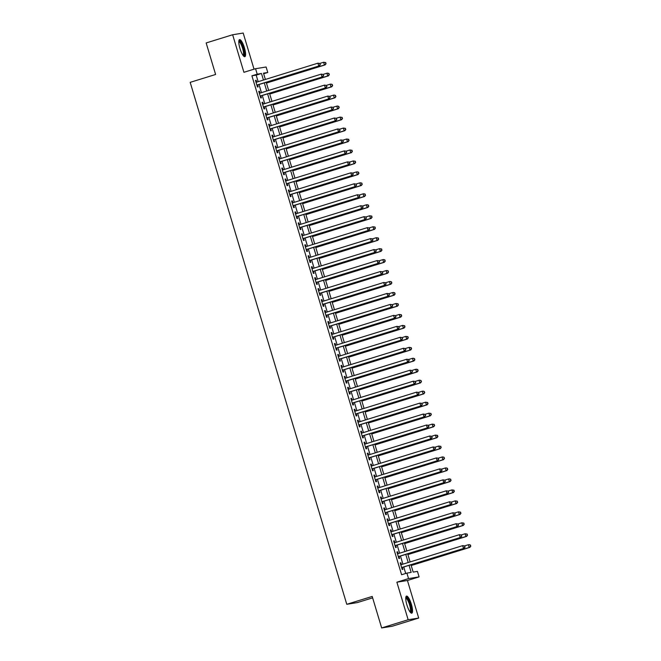 <?xml version="1.0" encoding="UTF-8"?>
<svg xmlns="http://www.w3.org/2000/svg" width="661" height="661" viewBox="0 0 661 661"><rect width="100%" height="100%" fill="white"/><g stroke="black" fill="none" stroke-linecap="round" stroke-linejoin="round"><path stroke-width="0.99" d="M411.373 604.286A8.932 2.231 72.8 0 0 406.507 596.106A8.932 2.231 72.8 0 0 406.928 605.005A8.932 2.231 72.8 0 0 411.795 613.177A8.932 2.231 72.8 0 0 411.373 604.286M244.421 47.799A8.932 2.231 72.8 0 0 239.555 39.619A8.932 2.231 72.8 0 0 239.968 48.509A8.932 2.231 72.8 0 0 244.834 56.689A8.932 2.231 72.8 0 0 244.421 47.799M410.968 564.758L413.166 572.087L417.438 571.401L419.091 576.879L408.539 578.582L406.895 573.104L411.167 572.409L409.052 565.353M407.432 580.49L396.881 582.192L408.151 619.745L381.661 627.95L392.213 626.248L418.702 618.052L407.432 580.49L419.091 576.879M372.639 597.858L357.32 602.601L346.777 604.303L190.186 82.352L215.61 74.478L206.158 42.948L232.647 34.752L243.909 72.305L255.567 68.694L266.11 67.001L267.755 72.479L263.483 73.164L265.367 79.452M254.031 69.174L243.19 33.05L232.647 34.752M263.656 73.751L267.755 72.479M408.151 619.745L418.702 618.052M401.467 564.601L400.921 562.775L400.211 562.891L402.185 569.476L402.896 569.361L402.318 567.435M398.178 553.637L397.633 551.811L396.922 551.927L398.897 558.504L399.608 558.396L399.029 556.471M394.89 542.673L394.344 540.847L393.634 540.962L395.6 547.539L396.319 547.424L395.741 545.507M391.601 531.708L391.056 529.882L390.337 529.998L392.312 536.575L393.031 536.459L392.452 534.542M388.313 520.736L387.759 518.918L387.049 519.034L389.023 525.611L389.734 525.495L389.164 523.578M385.016 509.771L384.471 507.954L383.76 508.069L385.735 514.646L386.445 514.531L385.875 512.614M381.728 498.807L381.182 496.989L380.472 497.105L382.446 503.682L383.157 503.566L382.579 501.649M378.439 487.843L377.894 486.025L377.183 486.132L379.158 492.718L379.868 492.602L379.29 490.685M375.151 476.878L374.605 475.052L373.895 475.168L375.861 481.753L376.58 481.638L376.002 479.721M371.862 465.914L371.317 464.088L370.598 464.204L372.573 470.789L373.291 470.673L372.713 468.748M368.574 454.95L368.028 453.124L367.309 453.239L369.284 459.816L369.995 459.709L369.425 457.784M365.285 443.985L364.732 442.159L364.021 442.275L365.996 448.852L366.706 448.736L366.136 446.819M361.988 433.021L361.443 431.195L360.732 431.311L362.707 437.888L363.418 437.772L362.839 435.855M358.7 422.049L358.155 420.231L357.444 420.346L359.419 426.923L360.129 426.808L359.551 424.891M355.411 411.084L354.866 409.266L354.156 409.382L356.13 415.959L356.841 415.843L356.262 413.926M352.123 400.12L351.578 398.302L350.867 398.418L352.834 404.995L353.552 404.879L352.974 402.962M348.834 389.155L348.289 387.338L347.57 387.445L349.545 394.03L350.264 393.915L349.686 391.998M345.546 378.191L344.992 376.365L344.282 376.481L346.257 383.066L346.967 382.95L346.397 381.025M342.249 367.227L341.704 365.401L340.993 365.516L342.968 372.093L343.679 371.986L343.109 370.061M338.961 356.262L338.415 354.436L337.705 354.552L339.68 361.129L340.39 361.013L339.812 359.097M335.672 345.298L335.127 343.472L334.416 343.588L336.391 350.165L337.102 350.049L336.523 348.132M332.384 334.326L331.839 332.508L331.128 332.623L333.094 339.2L333.813 339.085L333.235 337.168M329.095 323.361L328.55 321.543L327.831 321.659L329.806 328.236L330.525 328.12L329.946 326.204M325.807 312.397L325.262 310.579L324.543 310.695L326.517 317.272L327.228 317.156L326.658 315.239M322.518 301.433L321.965 299.615L321.254 299.73L323.229 306.307L323.94 306.192L323.369 304.275M319.222 290.468L318.676 288.642L317.966 288.758L319.941 295.343L320.651 295.227L320.073 293.31M315.933 279.504L315.388 277.678L314.677 277.794L316.652 284.379L317.363 284.263L316.784 282.338M312.645 268.54L312.099 266.714L311.389 266.829L313.364 273.406L314.074 273.299L313.496 271.374M309.356 257.575L308.811 255.749L308.1 255.865L310.067 262.442L310.786 262.326L310.207 260.409M306.068 246.611L305.522 244.785L304.804 244.9L306.778 251.477L307.497 251.362L306.919 249.445M302.779 235.638L302.226 233.82L301.515 233.936L303.49 240.513L304.2 240.397L303.63 238.481M299.483 224.674L298.937 222.856L298.227 222.972L300.201 229.549L300.912 229.433L300.342 227.516M296.194 213.71L295.649 211.892L294.938 212.007L296.913 218.584L297.624 218.469L297.045 216.552M292.906 202.745L292.36 200.927L291.65 201.035L293.624 207.62L294.335 207.504L293.757 205.588M289.617 191.781L289.072 189.955L288.361 190.071L290.328 196.656L291.047 196.54L290.468 194.615M286.329 180.817L285.783 178.991L285.065 179.106L287.039 185.683L287.758 185.576L287.18 183.651M283.04 169.852L282.495 168.026L281.776 168.142L283.751 174.719L284.461 174.603L283.891 172.686M279.752 158.888L279.198 157.062L278.488 157.178L280.462 163.754L281.173 163.639L280.603 161.722M276.455 147.924L275.91 146.098L275.199 146.213L277.174 152.79L277.884 152.674L277.306 150.758M273.167 136.951L272.621 135.133L271.911 135.249L273.885 141.826L274.596 141.71L274.018 139.793M269.878 125.987L269.333 124.169L268.622 124.285L270.597 130.861L271.307 130.746L270.729 128.829M266.59 115.022L266.044 113.205L265.334 113.32L267.3 119.897L268.019 119.781L267.441 117.865M263.301 104.058L262.756 102.24L262.037 102.348L264.012 108.933L264.731 108.817L264.152 106.9M260.013 93.094L259.459 91.268L258.748 91.383L260.723 97.968L261.434 97.853L260.864 95.928M258.154 81.683L256.187 75.131L251.915 75.817L401.599 574.74L406.895 573.104M405.697 573.467L403.755 566.998M402.904 564.155L400.467 556.033M399.616 553.191L397.178 545.061M396.327 542.227L393.89 534.096M393.039 531.262L390.593 523.132M389.742 520.298L387.305 512.168M386.454 509.334L384.016 501.203M383.165 498.361L380.728 490.239M379.877 487.397L377.439 479.275M376.588 476.432L374.151 468.31M373.3 465.468L370.862 457.338M370.003 454.504L367.566 446.373M366.715 443.539L364.277 435.409M363.426 432.575L360.989 424.445M360.138 421.611L357.7 413.48M356.849 410.638L354.412 402.516M353.561 399.674L351.123 391.552M350.272 388.709L347.826 380.587M346.975 377.745L344.538 369.623M343.687 366.781L341.25 358.65M340.398 355.816L337.961 347.686M337.11 344.852L334.673 336.722M333.822 333.888L331.384 325.757M330.533 322.923L328.096 314.793M327.236 311.951L324.799 303.829M323.948 300.986L321.51 292.864M320.659 290.022L318.222 281.9M317.371 279.058L314.933 270.927M314.082 268.093L311.645 259.963M310.794 257.129L308.356 248.999M307.505 246.165L305.06 238.034M304.209 235.2L301.771 227.07M300.92 224.236L298.483 216.106M297.632 213.263L295.194 205.141M294.343 202.299L291.906 194.177M291.055 191.335L288.617 183.213M287.766 180.37L285.329 172.24M284.47 169.406L282.032 161.276M281.181 158.442L278.744 150.311M277.893 147.477L275.455 139.347M274.604 136.513L272.167 128.383M271.316 125.54L268.878 117.418M268.027 114.576L265.59 106.454M264.739 103.612L262.293 95.49M261.442 92.647L259.005 84.525M256.716 82.129L256.171 80.303L255.46 80.419L257.435 86.996L258.145 86.888L257.575 84.963M396.881 582.192L408.539 578.582M251.915 75.817L257.212 74.181L255.567 68.694M381.661 627.95L372.209 596.429L346.777 604.303M266.218 82.286L268.655 90.417M269.506 93.251L271.944 101.381M272.795 104.215L275.24 112.345M276.091 115.188L278.529 123.31M279.38 126.152L281.817 134.274M282.668 137.116L285.106 145.238M285.957 148.081L288.394 156.211M289.245 159.045L291.683 167.175M292.534 170.009L294.971 178.139M295.822 180.974L298.268 189.104M299.119 191.938L301.556 200.068M302.408 202.91L304.845 211.033M305.696 213.875L308.133 221.997M308.984 224.839L311.422 232.961M312.273 235.803L314.71 243.926M315.561 246.768L318.007 254.898M318.858 257.732L321.296 265.862M322.147 268.697L324.584 276.827M325.435 279.661L327.873 287.791M328.724 290.625L331.161 298.755M332.012 301.598L334.449 309.72M335.301 312.562L337.738 320.684M338.589 323.526L341.035 331.648M341.886 334.491L344.323 342.621M345.174 345.455L347.612 353.585M348.463 356.419L350.9 364.55M351.751 367.384L354.189 375.514M355.04 378.348L357.477 386.478M358.328 389.312L360.774 397.443M361.625 400.285L364.062 408.407M364.913 411.249L367.351 419.371M368.202 422.214L370.639 430.336M371.49 433.178L373.928 441.308M374.779 444.142L377.216 452.273M378.067 455.107L380.505 463.237M381.364 466.071L383.801 474.201M384.652 477.035L387.09 485.166M387.941 488.008L390.378 496.13M391.229 498.972L393.667 507.094M394.518 509.937L396.955 518.059M397.806 520.901L400.244 529.023M401.095 531.865L403.541 539.996M404.392 542.83L406.829 550.96M407.68 553.794L410.117 561.924M263.45 80.039L261.483 73.487L257.212 74.181M408.201 562.519L405.763 554.389M404.912 551.547L402.475 543.425M401.624 540.582L399.186 532.46M398.335 529.618L395.898 521.496M395.047 518.654L392.601 510.532M391.75 507.689L389.312 499.559M388.461 496.725L386.024 488.595M385.173 485.761L382.736 477.63M381.884 474.796L379.447 466.666M378.596 463.832L376.159 455.702M375.308 452.859L372.87 444.737M372.011 441.895L369.573 433.773M368.722 430.931L366.285 422.809M365.434 419.966L362.996 411.836M362.145 409.002L359.708 400.872M358.857 398.038L356.419 389.907M355.568 387.073L353.131 378.943M352.28 376.109L349.834 367.979M348.983 365.136L346.546 357.014M345.695 354.172L343.257 346.05M342.406 343.208L339.969 335.086M339.118 332.243L336.68 324.121M335.829 321.279L333.392 313.149M332.541 310.315L330.103 302.184M329.244 299.35L326.807 291.22M325.956 288.386L323.518 280.256M322.667 277.422L320.23 269.291M319.379 266.449L316.941 258.327M316.09 255.485L313.653 247.363M312.802 244.52L310.364 236.398M309.513 233.556L307.068 225.426M306.217 222.592L303.779 214.461M302.928 211.627L300.491 203.497M299.64 200.663L297.202 192.533M296.351 189.699L293.914 181.568M293.063 178.734L290.625 170.604M289.774 167.762L287.337 159.64M286.477 156.797L284.04 148.675M283.189 145.833L280.751 137.711M279.9 134.869L277.463 126.738M276.612 123.904L274.175 115.774M273.324 112.94L270.886 104.81M270.035 101.976L267.598 93.845M266.747 91.011L264.301 82.881M256.187 75.131L261.483 73.487M255.493 80.518L256.171 80.303M258.781 91.482L259.459 91.268M262.07 102.447L262.756 102.24M265.358 113.411L266.044 113.205M268.647 124.375L269.333 124.169M271.935 135.34L272.621 135.133M275.232 146.312L275.91 146.098M278.521 157.277L279.198 157.062M281.809 168.241L282.495 168.026M285.098 179.205L285.783 178.991M288.386 190.17L289.072 189.955M291.675 201.134L292.36 200.927M294.963 212.098L295.649 211.892M298.26 223.063L298.937 222.856M301.548 234.035L302.226 233.82M304.837 245L305.522 244.785M308.125 255.964L308.811 255.749M311.414 266.928L312.099 266.714M314.702 277.893L315.388 277.678M317.999 288.857L318.676 288.642M321.287 299.821L321.965 299.615M324.576 310.786L325.262 310.579M327.864 321.75L328.55 321.543M331.153 332.723L331.839 332.508M334.441 343.687L335.127 343.472M337.73 354.651L338.415 354.436M341.026 365.616L341.704 365.401M344.315 376.58L344.992 376.365M347.603 387.544L348.289 387.338M350.892 398.509L351.578 398.302M354.18 409.473L354.866 409.266M357.469 420.446L358.155 420.231M360.766 431.41L361.443 431.195M364.054 442.374L364.732 442.159M367.342 453.339L368.028 453.124M370.631 464.303L371.317 464.088M373.919 475.267L374.605 475.052M377.208 486.232L377.894 486.025M380.496 497.196L381.182 496.989M383.793 508.16L384.471 507.954M387.082 519.133L387.759 518.918M390.37 530.097L391.056 529.882M393.659 541.062L394.344 540.847M396.947 552.026L397.633 551.811M400.236 562.99L400.921 562.775M256.889 85.178L319.453 65.803L256.856 85.079M320.081 64.638L318.734 65.918L317.916 63.175L320.04 63.497L320.081 64.638L320.04 63.497M256.038 82.336L317.916 63.175L319.75 63.539M319.453 65.803L320.362 64.588M266.449 83.063L325.154 64.885L324.435 65.001L323.617 62.258L319.833 63.431M266.424 82.964L324.435 65.001L326.071 63.671L325.452 62.621L325.782 63.72M325.452 62.621L323.617 62.258L325.741 62.572M326.071 63.671L325.154 64.885M238.828 41.172A7.734 1.933 -107.2 0 1 243.273 48.104A7.734 1.933 -107.2 0 1 243.364 55.813M243.033 55.375A7.155 1.785 72.8 0 0 242.595 48.294A7.155 1.785 72.8 0 0 238.803 41.726M244.314 56.631A8.874 2.214 72.8 0 0 243.554 48.063A8.874 2.214 72.8 0 0 239.158 39.957M405.788 597.668A7.734 1.933 -107.2 0 1 409.357 602.097A7.734 1.933 -107.2 0 1 411.183 611.161A7.734 1.933 -107.2 0 1 410.316 612.301M409.985 611.863A7.155 1.785 72.8 0 0 410.44 610.863A7.155 1.785 72.8 0 0 408.985 603.088A7.155 1.785 72.8 0 0 405.755 598.213M411.274 613.119A8.874 2.214 72.8 0 0 411.613 612.086A8.874 2.214 72.8 0 0 410.002 602.972A8.874 2.214 72.8 0 0 406.11 596.453M260.178 96.142L322.742 76.767L260.145 96.043M323.369 75.602L322.023 76.883L321.205 74.139L323.328 74.462L323.369 75.602L323.328 74.462M259.327 93.308L321.205 74.139L323.039 74.503M322.742 76.767L323.659 75.552M263.466 107.107L326.03 87.731L263.442 107.008M326.658 86.566L325.319 87.847L324.493 85.112L326.617 85.426L326.658 86.566L326.617 85.426M262.615 104.273L324.493 85.112L326.327 85.467M326.03 87.731L326.947 86.517M266.755 118.071L329.318 98.704L266.73 117.98M329.946 97.531L328.608 98.811L327.782 96.076L329.905 96.39L329.946 97.531L329.905 96.39M265.904 115.237L327.782 96.076L329.624 96.432M329.318 98.704L330.236 97.489M270.043 129.035L332.607 109.668L270.019 128.945M333.243 108.495L331.896 109.784L331.07 107.041L333.194 107.355L333.243 108.495L333.194 107.355M269.192 126.201L331.07 107.041L332.913 107.404M332.607 109.668L333.524 108.454M269.738 94.027L328.443 75.85L327.724 75.965L326.906 73.222L323.122 74.396M269.713 93.928L327.724 75.965L329.36 74.635L328.74 73.586L329.071 74.685M328.74 73.586L327.616 73.107L329.029 73.545M329.36 74.635L328.443 75.85M273.034 104.992L331.731 86.814L331.021 86.93L330.194 84.187L326.41 85.36M273.001 104.901L331.021 86.93L332.648 85.6L332.037 84.55L332.359 85.649M332.037 84.55L330.905 84.079L332.318 84.509M332.648 85.6L331.731 86.814M276.323 115.956L335.02 97.778L334.309 97.894L333.483 95.159L329.699 96.324M276.29 115.865L334.309 97.894L335.937 96.564L335.325 95.514L335.648 96.613M335.325 95.514L334.193 95.044L335.606 95.473M335.937 96.564L335.02 97.778M279.611 126.929L338.308 108.751L337.597 108.858L336.771 106.124L332.995 107.289M279.578 126.829L337.597 108.858L339.225 107.536L338.614 106.479L338.944 107.578M338.614 106.479L337.49 106.008L338.895 106.438M339.225 107.536L338.308 108.751M273.34 140.008L335.895 120.633L273.307 139.909M336.532 119.459L335.185 120.748L334.359 118.005L336.482 118.319L336.532 119.459L336.482 118.319M272.489 137.166L334.359 118.005L336.201 118.369M335.895 120.633L336.813 119.418M282.9 137.893L341.597 119.715L340.886 119.831L340.068 117.088L336.284 118.261M282.875 137.794L340.886 119.831L342.514 118.501L341.902 117.451L342.233 118.542M341.902 117.451L340.068 117.088L342.183 117.402M342.514 118.501L341.597 119.715M276.629 150.972L339.184 131.597L276.595 150.873M339.82 130.432L338.473 131.713L337.655 128.969L339.779 129.283L339.82 130.432L339.779 129.283M275.777 148.13L337.655 128.969L339.49 129.333M339.184 131.597L340.101 130.382M286.188 148.857L344.885 130.68L344.174 130.795L343.356 128.052L339.572 129.226M286.163 148.758L344.174 130.795L345.802 129.465L345.191 128.416L345.521 129.506M345.191 128.416L343.356 128.052L345.48 128.366M345.802 129.465L344.885 130.68M279.917 161.937L342.481 142.561L279.884 161.838M343.109 141.396L341.762 142.677L340.944 139.934L343.067 140.248L343.109 141.396L343.067 140.248M279.066 159.094L340.944 139.934L342.778 140.297M342.481 142.561L343.398 141.347M289.477 159.822L348.182 141.644L347.463 141.76L346.645 139.017L342.861 140.19M289.452 159.722L347.463 141.76L349.099 140.429L348.479 139.38L348.81 140.479M348.479 139.38L346.645 139.017L348.768 139.331M349.099 140.429L348.182 141.644M283.205 172.901L345.769 153.526L283.181 172.802M346.397 152.361L345.059 153.641L344.232 150.898L346.356 151.212L346.397 152.361L346.356 151.212M282.354 170.059L344.232 150.898L346.067 151.262M345.769 153.526L346.686 152.311M292.765 170.786L351.47 152.608L350.76 152.724L349.933 149.981L346.149 151.154M292.74 170.687L350.76 152.724L352.387 151.394L351.768 150.344L352.098 151.443M351.768 150.344L349.933 149.981L352.057 150.295M352.387 151.394L351.47 152.608M286.494 183.865L349.058 164.49L286.469 183.766M349.686 163.325L348.347 164.606L347.521 161.862L349.644 162.185L349.686 163.325L349.644 162.185M285.643 181.023L347.521 161.862L349.363 162.226M349.058 164.49L349.975 163.275M296.062 181.75L354.759 163.573L354.048 163.688L353.222 160.945L349.438 162.119M296.029 181.651L354.048 163.688L355.676 162.358L355.064 161.309L355.387 162.408M355.064 161.309L353.222 160.945L355.345 161.259M355.676 162.358L354.759 163.573M289.782 194.83L352.346 175.454L289.758 194.731M352.982 174.289L351.635 175.57L350.809 172.835L352.933 173.149L352.982 174.289L352.933 173.149M288.931 191.996L350.809 172.835L352.652 173.19M352.346 175.454L353.263 174.24M299.35 192.715L358.047 174.537L357.337 174.653L356.51 171.91L352.726 173.083M299.317 192.615L357.337 174.653L358.964 173.322L358.353 172.273L358.683 173.372M358.353 172.273L357.229 171.802L358.634 172.232M358.964 173.322L358.047 174.537M293.071 205.794L355.635 186.427L293.046 205.695M356.271 185.254L354.924 186.534L354.098 183.799L356.221 184.113L356.271 185.254L356.221 184.113M292.22 202.96L354.098 183.799L355.94 184.155M355.635 186.427L356.552 185.212M302.639 203.679L361.336 185.501L360.625 185.617L359.799 182.882L356.023 184.047M302.606 203.588L360.625 185.617L362.253 184.287L361.641 183.237L361.972 184.336M361.641 183.237L360.518 182.767L361.922 183.196M362.253 184.287L361.336 185.501M296.368 216.758L358.923 197.391L296.335 216.668M359.559 196.218L358.212 197.507L357.394 194.764L359.518 195.078L359.559 196.218L359.518 195.078M295.517 213.924L357.394 194.764L359.229 195.119M358.923 197.391L359.84 196.177M305.927 214.643L364.624 196.474L363.914 196.581L363.096 193.847L359.311 195.012M305.903 214.552L363.914 196.581L365.541 195.259L364.93 194.202L365.26 195.301M364.93 194.202L363.806 193.731L365.219 194.16M365.541 195.259L364.624 196.474M299.656 227.723L362.22 208.355L299.623 227.632M362.848 207.182L361.501 208.471L360.683 205.728L362.806 206.042L362.848 207.182L362.806 206.042M298.805 224.889L360.683 205.728L362.517 206.092M362.22 208.355L363.129 207.141M309.216 225.616L367.921 207.438L367.202 207.554L366.384 204.811L362.6 205.984M309.191 225.517L367.202 207.554L368.838 206.224L368.218 205.166L368.549 206.265M368.218 205.166L367.095 204.695L368.507 205.125M368.838 206.224L367.921 207.438M302.945 238.695L365.508 219.32L302.912 238.596M366.136 218.147L364.789 219.435L363.971 216.692L366.095 217.006L366.136 218.147L366.095 217.006M302.094 235.853L363.971 216.692L365.806 217.056M365.508 219.32L366.425 218.105M312.504 236.58L371.209 218.403L370.49 218.518L369.673 215.775L365.888 216.948M312.479 236.481L370.49 218.518L372.126 217.188L371.507 216.139L371.837 217.229M371.507 216.139L369.673 215.775L371.796 216.089M372.126 217.188L371.209 218.403M306.233 249.66L368.797 230.284L306.208 249.561M369.425 229.119L368.086 230.4L367.26 227.657L369.383 227.971L369.425 229.119L369.383 227.971M305.382 246.817L367.26 227.657L369.094 228.02M368.797 230.284L369.714 229.07M315.801 247.545L374.498 229.367L373.787 229.483L372.961 226.74L369.177 227.913M315.768 247.445L373.787 229.483L375.415 228.152L374.804 227.103L375.126 228.194M374.804 227.103L372.961 226.74L375.084 227.054M375.415 228.152L374.498 229.367M309.522 260.624L372.085 241.248L309.497 260.525M372.713 240.083L371.375 241.364L370.548 238.621L372.672 238.935L372.713 240.083L372.672 238.935M308.67 257.782L370.548 238.621L372.391 238.985M372.085 241.248L373.002 240.034M319.089 258.509L377.786 240.331L377.076 240.447L376.249 237.704L372.465 238.877M319.056 258.41L377.076 240.447L378.703 239.117L378.092 238.067L378.414 239.166M378.092 238.067L376.249 237.704L378.373 238.018M378.703 239.117L377.786 240.331M312.81 271.588L375.374 252.213L312.785 271.489M376.01 251.048L374.663 252.328L373.837 249.585L375.96 249.908L376.01 251.048L375.96 249.908M311.959 268.746L373.837 249.585L375.679 249.949M375.374 252.213L376.291 250.998M322.378 269.473L381.075 251.296L380.364 251.411L379.538 248.668L375.762 249.841M322.345 269.374L380.364 251.411L381.992 250.081L381.38 249.032L381.711 250.131M381.38 249.032L379.538 248.668L381.661 248.982M381.992 250.081L381.075 251.296M316.107 282.553L378.662 263.177L316.074 282.454M379.298 262.012L377.952 263.293L377.134 260.55L379.249 260.872L379.298 262.012L379.249 260.872M315.256 279.719L377.134 260.55L378.968 260.913M378.662 263.177L379.579 261.963M325.666 280.438L384.363 262.26L383.653 262.376L382.835 259.633L379.05 260.806M325.642 280.338L383.653 262.376L385.28 261.045L384.669 259.996L384.999 261.095M384.669 259.996L383.545 259.517L384.95 259.955M385.28 261.045L384.363 262.26M319.395 293.517L381.951 274.141L319.362 293.418M382.587 272.976L381.24 274.257L380.422 271.522L382.545 271.836L382.587 272.976L382.545 271.836M318.544 290.683L380.422 271.522L382.256 271.878M381.951 274.141L382.868 272.927M328.955 291.402L387.652 273.224L386.941 273.34L386.123 270.597L382.339 271.77M328.93 291.311L386.941 273.34L388.569 272.01L387.957 270.96L388.288 272.059M387.957 270.96L386.834 270.489L388.247 270.919M388.569 272.01L387.652 273.224M322.684 304.481L385.247 285.114L322.651 304.39M385.875 283.941L384.528 285.221L383.711 282.487L385.834 282.801L385.875 283.941L385.834 282.801M321.833 301.647L383.711 282.487L385.545 282.842M385.247 285.114L386.164 283.9M332.243 302.366L390.948 284.189L390.23 284.304L389.412 281.569L385.627 282.734M332.219 302.275L390.23 284.304L391.866 282.974L391.246 281.925L391.576 283.024M391.246 281.925L390.122 281.454L391.535 281.883M391.866 282.974L390.948 284.189M325.972 315.446L388.536 296.078L325.947 315.355M389.164 294.905L387.825 296.194L386.999 293.451L389.122 293.765L389.164 294.905L389.122 293.765M325.121 312.612L386.999 293.451L388.833 293.815M388.536 296.078L389.453 294.864M335.532 313.331L394.237 295.161L393.526 295.269L392.7 292.534L388.916 293.699M335.507 313.24L393.526 295.269L395.154 293.947L394.534 292.889L394.865 293.988M394.534 292.889L393.411 292.418L394.824 292.848M395.154 293.947L394.237 295.161M329.261 326.41L391.824 307.043L329.236 326.319M392.452 305.869L391.114 307.158L390.287 304.415L392.411 304.729L392.452 305.869L392.411 304.729M328.41 323.576L390.287 304.415L392.13 304.779M391.824 307.043L392.741 305.828M338.829 324.303L397.525 306.126L396.815 306.241L395.989 303.498L392.204 304.671M338.796 324.204L396.815 306.241L398.443 304.911L397.831 303.862L398.153 304.952M397.831 303.862L395.989 303.498L398.112 303.812M398.443 304.911L397.525 306.126M332.549 337.383L395.113 318.007L332.524 337.284M395.749 316.834L394.402 318.123L393.576 315.38L395.699 315.694L395.749 316.834L395.699 315.694M331.698 334.54L393.576 315.38L395.418 315.743M395.113 318.007L396.03 316.793M342.117 335.267L400.814 317.09L400.103 317.206L399.277 314.462L395.493 315.636M342.084 335.168L400.103 317.206L401.731 315.875L401.12 314.826L401.45 315.917M401.12 314.826L399.277 314.462L401.401 314.776M401.731 315.875L400.814 317.09M335.838 348.347L398.401 328.971L335.813 348.248M399.037 327.806L397.691 329.087L396.864 326.344L398.988 326.658L399.037 327.806L398.988 326.658M334.987 345.505L396.864 326.344L398.707 326.708M398.401 328.971L399.318 327.757M345.406 346.232L404.102 328.054L403.392 328.17L402.566 325.427L398.79 326.6M345.373 346.133L403.392 328.17L405.019 326.84L404.408 325.79L404.739 326.881M404.408 325.79L402.566 325.427L404.689 325.741M405.019 326.84L404.102 328.054M339.134 359.311L401.69 339.936L339.101 359.212M402.326 338.771L400.979 340.051L400.161 337.308L402.285 337.622L402.326 338.771L402.285 337.622M338.283 356.469L400.161 337.308L401.995 337.672M401.69 339.936L402.607 338.721M342.423 370.276L404.986 350.9L342.39 370.177M405.614 349.735L404.268 351.016L403.45 348.273L405.573 348.595L405.614 349.735L405.573 348.595M341.572 367.433L403.45 348.273L405.284 348.636M404.986 350.9L405.895 349.686M345.711 381.24L408.275 361.864L345.678 381.141M408.903 360.699L407.556 361.98L406.738 359.245L408.862 359.559L408.903 360.699L408.862 359.559M344.86 378.406L406.738 359.245L408.572 359.601M408.275 361.864L409.192 360.65M348.694 357.196L407.391 339.019L406.68 339.134L405.862 336.391L402.078 337.564M348.669 357.097L406.68 339.134L408.308 337.804L407.697 336.755L408.027 337.854M407.697 336.755L405.862 336.391L407.986 336.705M408.308 337.804L407.391 339.019M351.983 368.16L410.688 349.983L409.969 350.099L409.151 347.356L405.367 348.529M351.958 368.061L409.969 350.099L411.605 348.768L410.985 347.719L411.316 348.818M410.985 347.719L409.151 347.356L411.274 347.669M411.605 348.768L410.688 349.983M355.271 379.125L413.976 360.947L413.257 361.063L412.439 358.32L408.655 359.493M355.246 379.026L413.257 361.063L414.893 359.733L414.273 358.683L414.604 359.782M414.273 358.683L413.15 358.204L414.563 358.642M414.893 359.733L413.976 360.947M349 392.204L411.563 372.837L348.975 392.105M412.191 371.664L410.853 372.944L410.027 370.21L412.15 370.524L412.191 371.664L412.15 370.524M348.149 389.37L410.027 370.21L411.861 370.565M411.563 372.837L412.481 371.622M358.568 390.089L417.265 371.912L416.554 372.027L415.728 369.284L411.943 370.457M358.535 389.998L416.554 372.027L418.182 370.697L417.57 369.648L417.892 370.747M417.57 369.648L416.438 369.177L417.851 369.606M418.182 370.697L417.265 371.912M352.288 403.169L414.852 383.801L352.263 403.078M415.48 382.628L414.141 383.917L413.315 381.174L415.439 381.488L415.48 382.628L415.439 381.488M351.437 400.335L413.315 381.174L415.158 381.529M414.852 383.801L415.769 382.587M361.856 401.053L420.553 382.876L419.842 382.992L419.016 380.257L415.232 381.422M361.823 400.963L419.842 382.992L421.47 381.67L420.859 380.612L421.181 381.711M420.859 380.612L419.727 380.141L421.14 380.571M421.47 381.67L420.553 382.876M355.577 414.133L418.14 394.766L355.552 414.042M418.777 393.592L417.43 394.881L416.604 392.138L418.727 392.452L418.777 393.592L418.727 392.452M354.726 411.299L416.604 392.138L418.446 392.502M418.14 394.766L419.057 393.551M365.145 412.026L423.841 393.849L423.131 393.964L422.305 391.221L418.529 392.386M365.112 411.927L423.131 393.964L424.759 392.634L424.147 391.576L424.478 392.675M424.147 391.576L423.023 391.105L424.428 391.535M424.759 392.634L423.841 393.849M358.873 425.106L421.429 405.73L358.84 425.006M422.065 404.557L420.718 405.846L419.9 403.103L422.015 403.417L422.065 404.557L422.015 403.417M358.022 422.263L419.9 403.103L421.735 403.466M421.429 405.73L422.346 404.515M368.433 422.99L427.13 404.813L426.419 404.929L425.601 402.185L421.817 403.359M368.408 422.891L426.419 404.929L428.047 403.598L427.436 402.549L427.766 403.64M427.436 402.549L425.601 402.185L427.717 402.499M428.047 403.598L427.13 404.813M362.162 436.07L424.717 416.694L362.129 435.971M425.353 415.529L424.007 416.81L423.189 414.067L425.312 414.381L425.353 415.529L425.312 414.381M361.311 433.228L423.189 414.067L425.023 414.43M424.717 416.694L425.634 415.48M371.722 433.955L430.418 415.777L429.708 415.893L428.89 413.15L425.106 414.323M371.697 433.856L429.708 415.893L431.336 414.563L430.724 413.513L431.055 414.604M430.724 413.513L428.89 413.15L431.013 413.464M431.336 414.563L430.418 415.777M365.45 447.034L428.014 427.659L365.417 446.935M428.642 426.494L427.295 427.774L426.477 425.031L428.601 425.345L428.642 426.494L428.601 425.345M364.599 444.192L426.477 425.031L428.311 425.395M428.014 427.659L428.931 426.444M375.01 444.919L433.715 426.742L432.996 426.857L432.178 424.114L428.394 425.287M374.985 444.82L432.996 426.857L434.632 425.527L434.013 424.478L434.343 425.577M434.013 424.478L432.178 424.114L434.302 424.428M434.632 425.527L433.715 426.742M368.739 457.999L431.303 438.623L368.714 457.899M431.93 437.458L430.592 438.739L429.766 435.996L431.889 436.318L431.93 437.458L431.889 436.318M367.888 455.156L429.766 435.996L431.6 436.359M431.303 438.623L432.22 437.408M378.299 455.883L437.004 437.706L436.293 437.822L435.467 435.078L431.683 436.252M378.274 455.784L436.293 437.822L437.921 436.491L437.301 435.442L437.632 436.541M437.301 435.442L435.467 435.078L437.59 435.392M437.921 436.491L437.004 437.706M372.027 468.963L434.591 449.587L372.003 468.864M435.219 448.422L433.88 449.703L433.054 446.96L435.178 447.282L435.219 448.422L435.178 447.282M371.176 466.121L433.054 446.96L434.897 447.323M434.591 449.587L435.508 448.373M381.595 466.848L440.292 448.67L439.582 448.786L438.755 446.043L434.971 447.216M381.562 466.749L439.582 448.786L441.209 447.456L440.598 446.406L440.92 447.505M440.598 446.406L438.755 446.043L440.879 446.357M441.209 447.456L440.292 448.67M375.316 479.927L437.879 460.552L375.291 479.828M438.516 459.387L437.169 460.667L436.343 457.933L438.466 458.247L438.516 459.387L438.466 458.247M374.465 477.093L436.343 457.933L438.185 458.288M437.879 460.552L438.797 459.337M384.884 477.812L443.581 459.635L442.87 459.75L442.044 457.007L438.26 458.18M384.851 477.721L442.87 459.75L444.498 458.42L443.886 457.371L444.217 458.47M443.886 457.371L442.763 456.9L444.167 457.329M444.498 458.42L443.581 459.635M378.604 490.892L441.168 471.524L378.579 490.801M441.804 470.351L440.457 471.632L439.631 468.897L441.755 469.211L441.804 470.351L441.755 469.211M377.753 488.058L439.631 468.897L441.474 469.252M441.168 471.524L442.085 470.31M388.172 488.776L446.869 470.599L446.158 470.715L445.332 467.98L441.556 469.145M388.139 488.686L446.158 470.715L447.786 469.384L447.175 468.335L447.505 469.434M447.175 468.335L446.051 467.864L447.456 468.294M447.786 469.384L446.869 470.599M381.901 501.856L444.456 482.489L381.868 501.765M445.093 481.315L443.746 482.604L442.928 479.861L445.051 480.175L445.093 481.315L445.051 480.175M381.05 499.022L442.928 479.861L444.762 480.225M444.456 482.489L445.374 481.274M391.461 499.741L450.158 481.572L449.447 481.679L448.629 478.944L444.845 480.109M391.436 499.65L449.447 481.679L451.075 480.357L450.463 479.299L450.794 480.398M450.463 479.299L449.34 478.828L450.752 479.258M451.075 480.357L450.158 481.572M385.189 512.82L447.753 493.453L385.156 512.729M448.381 492.28L447.034 493.569L446.216 490.826L448.34 491.14L448.381 492.28L448.34 491.14M384.338 509.986L446.216 490.826L448.051 491.189M447.753 493.453L448.662 492.238M394.749 510.713L453.454 492.536L452.735 492.652L451.917 489.908L448.133 491.082M394.724 510.614L452.735 492.652L454.371 491.321L453.752 490.272L454.082 491.363M453.752 490.272L451.917 489.908L454.041 490.222M454.371 491.321L453.454 492.536M388.478 523.793L451.042 504.417L388.445 523.694M451.67 503.244L450.323 504.533L449.505 501.79L451.628 502.104L451.67 503.244L451.628 502.104M387.627 520.951L449.505 501.79L451.339 502.153M451.042 504.417L451.959 503.203M398.038 521.678L456.743 503.5L456.024 503.616L455.206 500.873L451.422 502.046M398.013 521.579L456.024 503.616L457.66 502.286L457.04 501.236L457.371 502.327M457.04 501.236L455.206 500.873L457.329 501.187M457.66 502.286L456.743 503.5M391.766 534.757L454.33 515.382L391.742 534.658M454.958 514.217L453.62 515.497L452.793 512.754L454.917 513.068L454.958 514.217L454.917 513.068M390.915 531.915L452.793 512.754L454.628 513.118M454.33 515.382L455.247 514.167M401.334 532.642L460.031 514.465L459.321 514.58L458.494 511.837L454.71 513.01M401.301 532.543L459.321 514.58L460.948 513.25L460.337 512.201L460.659 513.291M460.337 512.201L458.494 511.837L460.618 512.151M460.948 513.25L460.031 514.465M395.055 545.722L457.619 526.346L395.03 545.622M458.247 525.181L456.908 526.462L456.082 523.719L458.205 524.033L458.247 525.181L458.205 524.033M394.204 542.879L456.082 523.719L457.924 524.082M457.619 526.346L458.536 525.131M404.623 543.606L463.32 525.429L462.609 525.545L461.783 522.801L457.999 523.975M404.59 543.507L462.609 525.545L464.237 524.214L463.625 523.165L463.948 524.264M463.625 523.165L461.783 522.801L463.906 523.115M464.237 524.214L463.32 525.429M398.343 556.686L460.907 537.31L398.319 556.587M461.543 536.145L460.196 537.426L459.37 534.683L461.494 535.005L461.543 536.145L461.494 535.005M397.492 553.844L459.37 534.683L461.213 535.046M460.907 537.31L461.824 536.096M407.911 554.571L466.608 536.393L465.898 536.509L465.071 533.766L461.295 534.939M407.878 554.472L465.898 536.509L467.525 535.179L466.914 534.129L467.244 535.228M466.914 534.129L465.071 533.766L467.195 534.08M467.525 535.179L466.608 536.393M401.64 567.65L464.196 548.275L401.607 567.551M464.832 547.11L463.485 548.39L462.667 545.647L464.782 545.969L464.832 547.11L464.782 545.969M400.789 564.816L462.667 545.647L464.501 546.011M464.196 548.275L465.113 547.06M411.2 565.535L469.897 547.358L469.186 547.473L468.368 544.73L464.584 545.903M411.175 565.436L469.186 547.473L470.814 546.143L470.202 545.094L470.533 546.193M470.202 545.094L469.079 544.614L470.483 545.052M470.814 546.143L469.897 547.358"/></g></svg>
